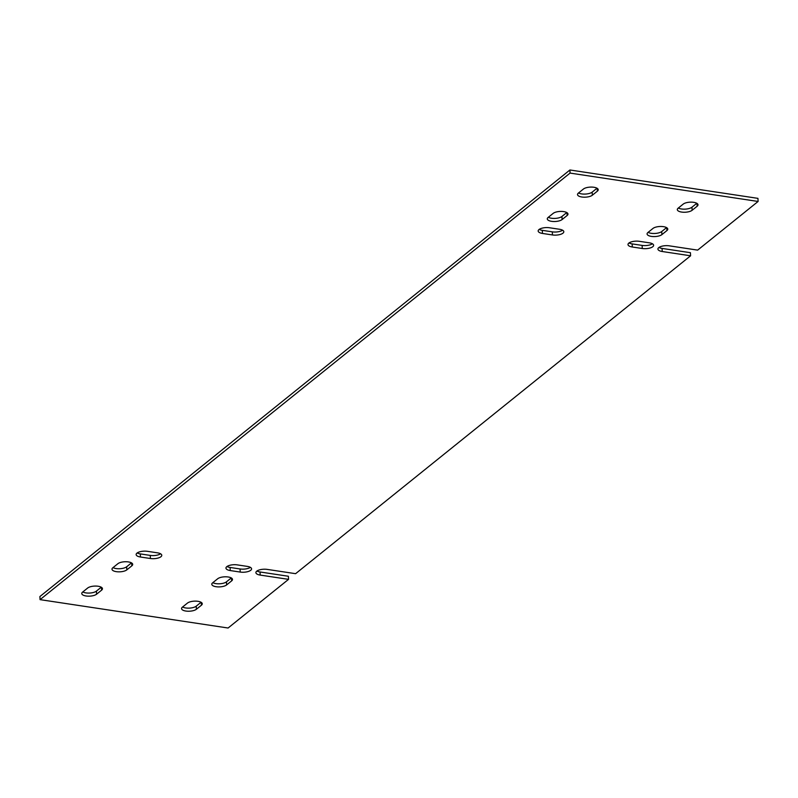 <?xml version="1.0" encoding="UTF-8"?>
<svg xmlns="http://www.w3.org/2000/svg" width="798" height="798" viewBox="0 0 798 798"><rect width="100%" height="100%" fill="white"/><g stroke="black" fill="none" stroke-linecap="round" stroke-linejoin="round"><path stroke-width="1.2" d="M757.94 198.363L758.1 201.465L697.642 250.123L669.283 245.834A7.83 3.002 177.1 0 0 657.931 249.076A7.83 3.002 177.1 0 0 662.23 251.51L690.589 255.799L295.599 573.682L267.24 569.403A7.83 3.002 -2.9 0 0 255.889 572.635A7.83 3.002 -2.9 0 0 260.188 575.079L288.547 579.358L228.088 628.016L40.06 599.637L39.9 596.535L569.912 169.984L757.94 198.363M196.378 609.263L201.415 605.213A7.83 3.002 177.1 0 0 202.253 603.757A7.83 3.002 177.1 0 0 196.168 601.143A7.83 3.002 177.1 0 0 187.44 603.098L182.403 607.158A7.83 3.002 177.1 0 0 181.565 608.605A7.83 3.002 177.1 0 0 187.65 611.218A7.83 3.002 177.1 0 0 196.378 609.263L196.218 606.171L201.066 602.271M226.602 584.934L231.639 580.884A7.83 3.002 177.1 0 0 232.487 579.428A7.83 3.002 177.1 0 0 226.393 576.814A7.83 3.002 177.1 0 0 217.674 578.769L212.637 582.829A7.83 3.002 177.1 0 0 211.799 584.276A7.83 3.002 177.1 0 0 217.884 586.889A7.83 3.002 177.1 0 0 226.602 584.934L226.452 581.842L231.29 577.942M126.812 569.872L131.85 565.822A7.83 3.002 177.1 0 0 132.687 564.366A7.83 3.002 177.1 0 0 126.603 561.752A7.83 3.002 177.1 0 0 117.875 563.707L112.837 567.767A7.83 3.002 177.1 0 0 111.999 569.213A7.83 3.002 177.1 0 0 118.084 571.827A7.83 3.002 177.1 0 0 126.812 569.872L126.653 566.78L131.49 562.879M96.578 594.201L101.615 590.151A7.83 3.002 177.1 0 0 102.453 588.695A7.83 3.002 177.1 0 0 96.368 586.081A7.83 3.002 177.1 0 0 87.65 588.036L82.613 592.096A7.83 3.002 177.1 0 0 81.775 593.542A7.83 3.002 177.1 0 0 87.86 596.156A7.83 3.002 177.1 0 0 96.578 594.201L96.428 591.109L101.266 587.208M683.198 204.118L678.15 208.178A7.83 3.002 177.1 0 0 677.312 209.625A7.83 3.002 177.1 0 0 683.397 212.238A7.83 3.002 177.1 0 0 692.125 210.283L697.163 206.233A7.83 3.002 177.1 0 0 698.001 204.777A7.83 3.002 177.1 0 0 691.916 202.163A7.83 3.002 177.1 0 0 683.198 204.118M652.964 228.447L647.926 232.507A7.83 3.002 177.1 0 0 647.088 233.954A7.83 3.002 177.1 0 0 653.173 236.567A7.83 3.002 177.1 0 0 661.901 234.612L666.938 230.562A7.83 3.002 177.1 0 0 667.776 229.106A7.83 3.002 177.1 0 0 661.692 226.492A7.83 3.002 177.1 0 0 652.964 228.447M553.164 213.385L548.126 217.445A7.83 3.002 177.1 0 0 547.288 218.891A7.83 3.002 177.1 0 0 553.373 221.505A7.83 3.002 177.1 0 0 562.101 219.55L567.139 215.5A7.83 3.002 177.1 0 0 567.976 214.044A7.83 3.002 177.1 0 0 561.892 211.43A7.83 3.002 177.1 0 0 553.164 213.385M583.398 189.056L578.36 193.116A7.83 3.002 177.1 0 0 577.523 194.562A7.83 3.002 177.1 0 0 583.607 197.176A7.83 3.002 177.1 0 0 592.325 195.221L597.373 191.171A7.83 3.002 177.1 0 0 598.211 189.715A7.83 3.002 177.1 0 0 592.126 187.101A7.83 3.002 177.1 0 0 583.398 189.056M157.465 552.834L147.49 551.328A7.83 3.002 177.1 0 0 136.139 554.56A7.83 3.002 177.1 0 0 140.428 557.004L150.413 558.51A7.83 3.002 177.1 0 0 161.765 555.278A7.83 3.002 177.1 0 0 157.465 552.834M247.28 566.39L237.305 564.884A7.83 3.002 177.1 0 0 225.954 568.116A7.83 3.002 177.1 0 0 230.253 570.56L240.228 572.066A7.83 3.002 177.1 0 0 251.579 568.834A7.83 3.002 177.1 0 0 247.28 566.39M559.508 229.265L549.523 227.759A7.83 3.002 177.1 0 0 538.171 231.001A7.83 3.002 177.1 0 0 542.47 233.445L552.455 234.951A7.83 3.002 177.1 0 0 563.807 231.709A7.83 3.002 177.1 0 0 559.508 229.265M649.323 242.821L639.338 241.315A7.83 3.002 177.1 0 0 627.996 244.557A7.83 3.002 177.1 0 0 632.285 247.001L642.27 248.497A7.83 3.002 177.1 0 0 653.622 245.265A7.83 3.002 177.1 0 0 649.323 242.821M40.06 599.637L570.061 173.086L758.1 201.465M658.968 247.47A7.83 3.002 -2.9 0 0 662.071 248.417L690.43 252.697L690.589 255.799M256.936 571.029A7.83 3.002 177.1 0 0 260.028 571.976L288.397 576.256L288.547 579.358M182.602 606.999A7.83 3.002 177.1 0 0 189.595 608.106A7.83 3.002 177.1 0 0 196.218 606.171M212.837 582.67A7.83 3.002 177.1 0 0 219.819 583.777A7.83 3.002 177.1 0 0 226.452 581.842M113.037 567.607A7.83 3.002 177.1 0 0 120.029 568.715A7.83 3.002 177.1 0 0 126.653 566.78M82.802 591.936A7.83 3.002 177.1 0 0 89.795 593.044A7.83 3.002 177.1 0 0 96.428 591.109M678.35 208.019A7.83 3.002 177.1 0 0 685.342 209.126A7.83 3.002 177.1 0 0 691.966 207.191L696.814 203.291M648.126 232.348A7.83 3.002 177.1 0 0 655.118 233.455A7.83 3.002 177.1 0 0 661.741 231.52L666.579 227.62M548.326 217.285A7.83 3.002 177.1 0 0 555.318 218.393A7.83 3.002 177.1 0 0 561.942 216.458L566.789 212.557M578.56 192.956A7.83 3.002 177.1 0 0 585.552 194.064A7.83 3.002 177.1 0 0 592.176 192.128L597.014 188.228M137.176 552.954A7.83 3.002 177.1 0 0 140.278 553.902L150.253 555.408A7.83 3.002 177.1 0 0 160.568 553.782M226.991 566.51A7.83 3.002 177.1 0 0 230.093 567.458L240.068 568.964A7.83 3.002 177.1 0 0 250.382 567.338M539.219 229.395A7.83 3.002 177.1 0 0 542.311 230.343L552.296 231.849A7.83 3.002 177.1 0 0 562.6 230.223M629.033 242.951A7.83 3.002 177.1 0 0 632.136 243.899L642.111 245.405A7.83 3.002 177.1 0 0 652.415 243.779M570.061 173.086L569.912 169.984M260.028 571.976L260.188 575.079M662.071 248.417L662.23 251.51M642.111 245.405L642.27 248.497M632.136 243.899L632.285 247.001M552.296 231.849L552.455 234.951M542.311 230.343L542.47 233.445M240.068 568.964L240.228 572.066M230.093 567.458L230.253 570.56M150.253 555.408L150.413 558.51M140.278 553.902L140.428 557.004M597.223 188.358L597.373 191.171M592.176 192.128L592.325 195.221M566.999 212.687L567.139 215.5M561.942 216.458L562.101 219.55M666.789 227.749L666.938 230.562M661.741 231.52L661.901 234.612M697.023 203.42L697.163 206.233M691.966 207.191L692.125 210.283M101.476 587.338L101.615 590.151M131.71 563.009L131.85 565.822M231.5 578.071L231.639 580.884M201.276 602.4L201.415 605.213"/></g></svg>
